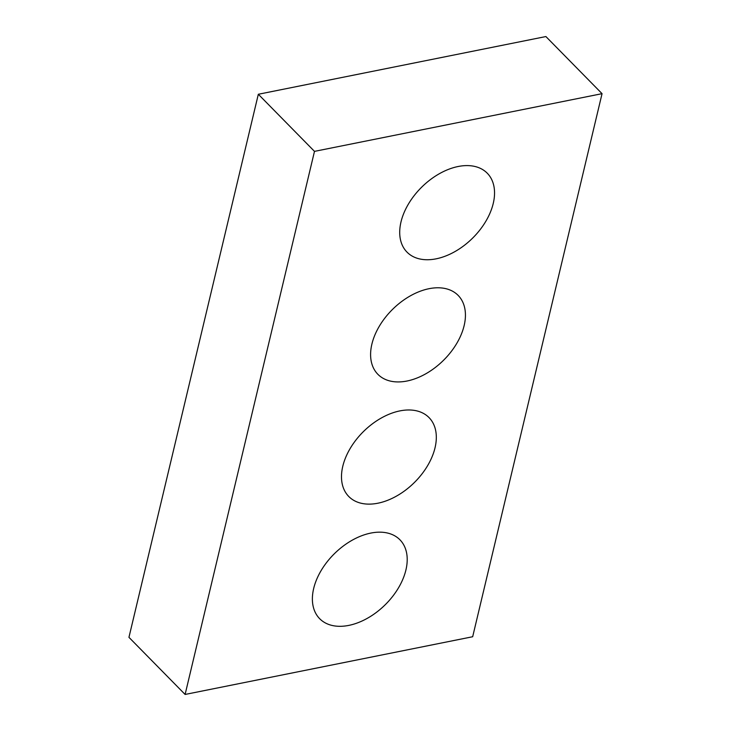 <?xml version="1.0" encoding="UTF-8"?>
<svg xmlns="http://www.w3.org/2000/svg" width="731" height="731" viewBox="0 0 731 731"><rect width="100%" height="100%" fill="white"/><g stroke="black" fill="none" stroke-linecap="round" stroke-linejoin="round"><path stroke-width="1.1" d="M472.674 636.738L602.052 93.669L314.485 151.372L185.107 694.45L472.674 636.738M185.107 694.45L128.948 637.331L258.326 94.262L545.893 36.55L602.052 93.669M258.326 94.262L314.485 151.372M436.133 258.829A56.278 36.02 -44.5 0 1 407.003 252.122A56.278 36.02 -44.5 0 1 421.869 186.981A56.278 36.02 -44.5 0 1 487.257 173.21A56.278 36.02 -44.5 0 1 485.676 221.539A56.278 36.02 -44.5 0 1 436.133 258.829M407.021 381.015A56.278 36.02 -44.5 0 1 377.89 374.318A56.278 36.02 -44.5 0 1 392.757 309.176A56.278 36.02 -44.5 0 1 458.145 295.397A56.278 36.02 -44.5 0 1 456.564 343.725A56.278 36.02 -44.5 0 1 407.021 381.015M377.909 503.211A56.278 36.02 -44.5 0 1 348.778 496.504A56.278 36.02 -44.5 0 1 363.654 431.363A56.278 36.02 -44.5 0 1 429.033 417.593A56.278 36.02 -44.5 0 1 427.452 465.921A56.278 36.02 -44.5 0 1 377.909 503.211M348.797 625.398A56.278 36.02 -44.5 0 1 319.675 618.7A56.278 36.02 -44.5 0 1 334.542 553.559A56.278 36.02 -44.5 0 1 399.921 539.78A56.278 36.02 -44.5 0 1 398.34 588.108A56.278 36.02 -44.5 0 1 348.797 625.398"/></g></svg>
